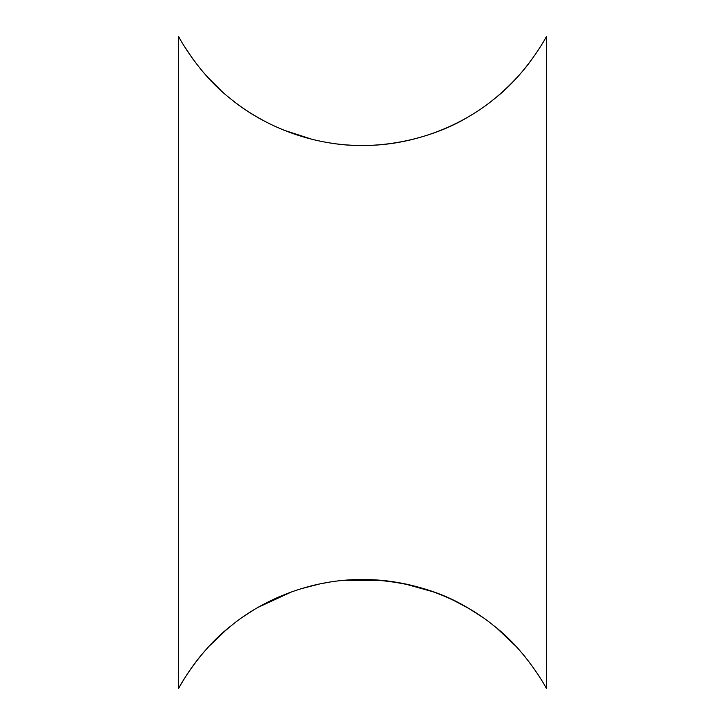 <?xml version="1.0" encoding="UTF-8"?>
<svg xmlns="http://www.w3.org/2000/svg" width="725" height="725" viewBox="0 0 725 725"><rect width="100%" height="100%" fill="white"/><g stroke="black" fill="none" stroke-linecap="round" stroke-linejoin="round"><path stroke-width="1.09" d="M529.168 63.002C528.67 63.746 505.416 95.428 469.999 115.828C435.218 137.614 380.788 151.597 330.201 142.979M312.321 139.39L283.756 130.128M269.319 123.64C255.127 116.426 242.866 108.668 232.544 100.34M221.08 90.598L208.039 77.584M468.567 608.329L456.288 601.668M433.496 591.899L403.816 583.625M381.395 580.372L344.312 580.308M292.066 591.7L258.218 607.287M223.925 631.847L209.625 645.703M209.371 645.984L226.472 629.644M243.537 616.54L253.532 610.06M258.263 607.269L278.608 597.037M300.712 588.827L320.097 583.852M344.384 580.299L362.844 579.52M368.146 579.592C406.897 581.677 439.984 591.029 467.389 607.641M469.22 608.71L481.889 616.839M497.314 628.611L515.738 646.093M522.19 653.343L525.09 656.814M211.31 81.064L204.885 74.068M193.077 59.314L183.76 45.394M179.247 37.664L178.468 36.25C179.184 38.053 199.04 74.149 229.58 97.957C259.876 123.495 308.062 145.453 361.195 145.48C414.41 146.187 463.366 124.555 494.26 98.899C525.444 74.956 545.707 38.307 546.532 36.25L546.532 688.75C545.871 686.965 525.607 650.379 495.003 626.699C464.272 601.007 416.34 579.483 363.47 579.52C310.599 578.912 261.924 600.318 231.067 625.838C199.692 649.827 179.302 686.666 178.468 688.75C178.604 688.415 190.485 666.094 208.039 647.416M221.08 634.402L230.052 626.654M269.319 601.36L287.798 593.277M320.967 583.67L330.201 582.021M423.744 588.664L432.888 591.691M453.37 600.237L468.323 608.184M492.076 624.361C524.574 648.576 545.653 686.53 546.532 688.75M178.468 36.25L178.468 688.75"/></g></svg>
